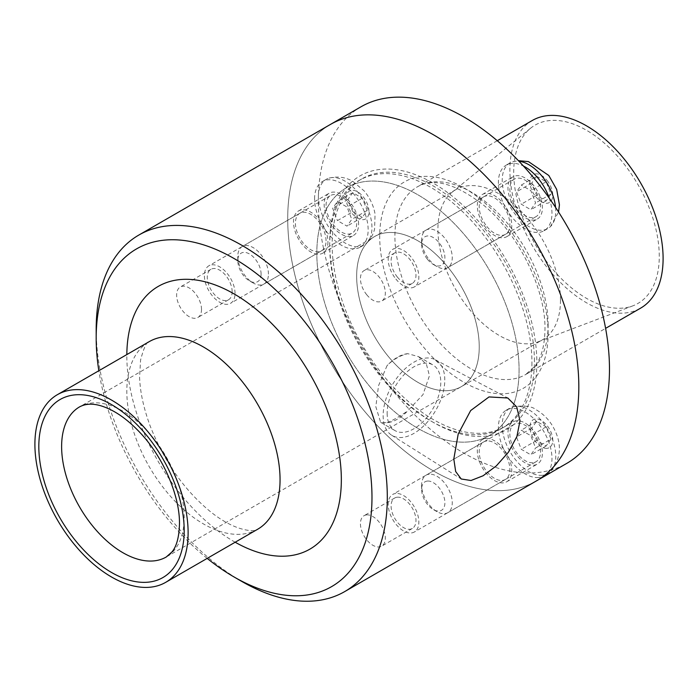 <?xml version="1.0" encoding="UTF-8"?>
<svg xmlns="http://www.w3.org/2000/svg" width="698" height="698" viewBox="0 0 698 698"><rect width="100%" height="100%" fill="white"/><g stroke="black" fill="none" stroke-linecap="round" stroke-linejoin="round"><path stroke-width="0.52" stroke-dasharray="3.49 2.62" d="M429.27 474.195A21.664 12.512 -120 0 0 426.094 475.172A21.664 12.512 -120 0 0 421.609 485.093A21.664 12.512 -120 0 0 436.939 511.634A21.664 12.512 -120 0 0 447.767 512.707A21.664 12.512 -120 0 0 449.084 490.188A21.664 12.512 -120 0 0 429.27 474.195M427.429 481.062A16.464 9.51 -120 0 0 421.609 489.342A16.464 9.51 -120 0 0 433.257 509.514A16.464 9.51 -120 0 0 444.504 499.079A16.464 9.51 -120 0 0 427.429 481.062M550.931 439.164L546.15 445.97L536.587 440.447L531.806 428.127L536.587 421.33L546.15 426.844L550.931 439.164L535.61 448.011L530.829 435.692L521.266 430.169L516.485 436.974L521.266 449.294L530.829 454.817L535.61 448.011M546.15 426.844L530.829 435.692M536.587 421.33L521.266 430.169M531.806 428.127L516.485 436.974M536.587 440.447L521.266 449.294M546.15 445.97L530.829 454.817M542.381 475.312A37.875 21.865 60 0 1 507.743 447.357A37.875 21.865 60 0 1 510.046 407.998A37.875 21.865 60 0 1 512.864 406.794A37.875 21.865 60 0 1 547.913 429.837A37.875 21.865 60 0 1 550.399 471.735A37.875 21.865 60 0 1 547.921 473.593A37.875 21.865 60 0 1 542.381 475.312M547.066 448.334A16.124 9.31 60 0 1 529.965 427.063A16.124 9.31 60 0 1 547.066 425.536A16.124 9.31 60 0 1 547.066 448.334M538.577 477.502A37.875 21.865 60 0 1 503.939 449.556A37.875 21.865 60 0 1 506.242 410.188A37.875 21.865 60 0 1 544.126 432.053A37.875 21.865 60 0 1 544.126 475.792A37.875 21.865 60 0 1 538.577 477.502M532.844 462.73A21.664 12.512 60 0 1 513.03 446.746A21.664 12.512 60 0 1 514.347 424.227A21.664 12.512 60 0 1 517.523 423.241A21.664 12.512 60 0 1 537.347 439.234A21.664 12.512 60 0 1 536.02 461.753A21.664 12.512 60 0 1 532.844 462.73M429.27 259.752A21.664 12.512 -120 0 0 436.931 266.54A21.664 12.512 -120 0 0 447.767 267.613A21.664 12.512 -120 0 0 447.767 242.59A21.664 12.512 -120 0 0 426.094 230.087A21.664 12.512 -120 0 0 421.609 240.007A21.664 12.512 -120 0 0 429.27 259.752M427.429 259.255A16.464 9.51 -120 0 0 433.257 264.42A16.464 9.51 -120 0 0 444.896 257.693A16.464 9.51 -120 0 0 433.257 237.529A16.464 9.51 -120 0 0 421.609 244.256A16.464 9.51 -120 0 0 427.429 259.255M536.587 176.236L546.15 181.759L550.931 194.079L546.15 200.876L536.587 195.353L531.806 183.033L536.587 176.236L521.266 185.083L516.485 191.88L521.266 204.2L530.829 209.723L535.61 202.926L530.829 190.598L521.266 185.083M531.806 183.033L516.485 191.88M536.587 195.353L521.266 204.2M546.15 200.876L530.829 209.723M550.931 194.079L535.61 202.926M546.15 181.759L530.829 190.598M555.582 207.437A37.875 21.865 60 0 1 550.399 226.641A37.875 21.865 60 0 1 547.93 228.499A37.875 21.865 60 0 1 510.055 206.652A37.875 21.865 60 0 1 510.046 162.904A37.875 21.865 60 0 1 512.899 161.692A37.875 21.865 60 0 1 518.946 161.238M547.066 180.45A16.124 9.31 60 0 1 547.066 203.249A16.124 9.31 60 0 1 529.965 181.977A16.124 9.31 60 0 1 547.066 180.45M549.221 198.136A37.875 21.865 60 0 1 544.135 230.698A37.875 21.865 60 0 1 506.259 208.842A37.875 21.865 60 0 1 506.242 165.103A37.875 21.865 60 0 1 523.395 166.011M532.844 186.994A21.664 12.512 60 0 1 536.029 216.659A21.664 12.512 60 0 1 517.523 208.798A21.664 12.512 60 0 1 514.347 179.133A21.664 12.512 60 0 1 532.844 186.994M268.433 274.113A21.664 12.512 -120 0 0 258.975 252.31A21.664 12.512 -120 0 0 242.285 246.507A21.664 12.512 -120 0 0 237.791 256.428A21.664 12.512 -120 0 0 253.112 282.96A21.664 12.512 -120 0 0 263.949 284.034A21.664 12.512 -120 0 0 268.433 274.113M261.087 274.113A16.464 9.51 -120 0 0 249.439 253.95A16.464 9.51 -120 0 0 237.791 260.668A16.464 9.51 -120 0 0 249.439 280.84A16.464 9.51 -120 0 0 261.087 274.113M352.769 211.773L347.988 199.454L352.769 192.657L362.332 198.171L367.113 210.499L362.332 217.296L352.769 211.773L337.448 220.62L347.011 226.143L351.792 219.338L347.011 207.018L337.448 201.504L332.667 208.301L337.448 220.62M362.332 217.296L347.011 226.143M367.113 210.499L351.792 219.338M362.332 198.171L347.011 207.018M352.769 192.657L337.448 201.504M347.988 199.454L332.667 208.301M318.384 196.662A37.875 21.865 60 0 1 326.228 179.325A37.875 21.865 60 0 1 329.081 178.112A37.875 21.865 60 0 1 364.112 201.19A37.875 21.865 60 0 1 366.581 243.061A37.875 21.865 60 0 1 364.103 244.928A37.875 21.865 60 0 1 334.918 234.781A37.875 21.865 60 0 1 318.384 196.662M346.147 198.398A16.124 9.31 60 0 1 363.248 196.871A16.124 9.31 60 0 1 363.248 219.669A16.124 9.31 60 0 1 346.147 198.398M314.589 198.851A37.875 21.865 60 0 1 322.432 181.515A37.875 21.865 60 0 1 360.308 203.388A37.875 21.865 60 0 1 360.308 247.118A37.875 21.865 60 0 1 331.122 236.971A37.875 21.865 60 0 1 314.589 198.851M326.045 205.474A21.664 12.512 60 0 1 330.538 195.553A21.664 12.512 60 0 1 347.238 201.356A21.664 12.512 60 0 1 356.695 223.159A21.664 12.512 60 0 1 352.202 233.08A21.664 12.512 60 0 1 335.502 227.278A21.664 12.512 60 0 1 326.045 205.474M407.789 353.668A37.928 21.9 120 0 0 387.05 365.647L378.534 385.68L375.812 406.698L380.654 422.325L387.05 422.752A37.928 21.9 120 0 0 407.789 410.782L422.997 394.614L429.445 375.742L426.495 364.504L418.582 356.643L407.789 353.668C400.163 355.448 393.253 359.435 387.05 365.647M387.05 422.752C393.253 420.161 400.163 416.174 407.789 410.782M383.141 415.563A43.59 25.172 120 0 0 391.691 435.229A43.59 25.172 120 0 0 435.761 410.345A43.59 25.172 120 0 0 435.273 359.749A43.59 25.172 120 0 0 401.856 372.025A43.59 25.172 120 0 0 383.141 415.563M387.146 413.251A37.928 21.9 120 0 0 394.998 430.605A37.928 21.9 120 0 0 432.926 408.714A37.928 21.9 120 0 0 432.926 364.923A37.928 21.9 120 0 0 403.697 375.079A37.928 21.9 120 0 0 387.146 413.251M395.871 279.034A21.664 12.512 -120 0 0 414.368 286.904A21.664 12.512 -120 0 0 414.368 261.881A21.664 12.512 -120 0 0 392.695 249.369A21.664 12.512 -120 0 0 395.871 279.034M486.881 226.492A21.664 12.512 -120 0 0 505.378 234.354A21.664 12.512 -120 0 0 505.378 209.33A21.664 12.512 -120 0 0 483.705 196.827A21.664 12.512 -120 0 0 486.881 226.492M397.31 276.984A17.598 10.156 -120 0 0 412.326 283.371A17.598 10.156 -120 0 0 412.326 263.059A17.598 10.156 -120 0 0 394.736 252.894A17.598 10.156 -120 0 0 397.31 276.984M366.668 294.678A17.598 10.156 -120 0 0 381.684 301.065A17.598 10.156 -120 0 0 381.684 280.744A17.598 10.156 -120 0 0 364.086 270.588A17.598 10.156 -120 0 0 366.668 294.678M395.871 493.477A21.664 12.512 -120 0 0 392.695 494.463A21.664 12.512 -120 0 0 392.695 519.478A21.664 12.512 -120 0 0 414.368 531.989A21.664 12.512 -120 0 0 415.685 509.47A21.664 12.512 -120 0 0 395.871 493.477M486.881 440.935A21.664 12.512 -120 0 0 483.705 441.913A21.664 12.512 -120 0 0 483.705 466.936A21.664 12.512 -120 0 0 505.378 479.447A21.664 12.512 -120 0 0 506.696 456.928A21.664 12.512 -120 0 0 486.881 440.935M397.31 497.194A17.598 10.156 -120 0 0 394.736 497.988A17.598 10.156 -120 0 0 394.736 518.309A17.598 10.156 -120 0 0 412.326 528.465A17.598 10.156 -120 0 0 413.399 510.177A17.598 10.156 -120 0 0 397.31 497.194M366.668 514.888A17.598 10.156 -120 0 0 364.086 515.682A17.598 10.156 -120 0 0 364.086 535.994A17.598 10.156 -120 0 0 381.684 546.159A17.598 10.156 -120 0 0 382.757 527.871A17.598 10.156 -120 0 0 366.668 514.888M235.034 293.404A21.664 12.512 -120 0 0 225.576 271.592A21.664 12.512 -120 0 0 208.877 265.79A21.664 12.512 -120 0 0 208.877 290.813A21.664 12.512 -120 0 0 230.549 303.316A21.664 12.512 -120 0 0 235.034 293.404M326.045 240.854A21.664 12.512 -120 0 0 316.587 219.05A21.664 12.512 -120 0 0 299.896 213.248A21.664 12.512 -120 0 0 299.896 238.262A21.664 12.512 -120 0 0 321.56 250.774A21.664 12.512 -120 0 0 326.045 240.854M232.155 291.738A17.598 10.156 -120 0 0 224.477 274.035A17.598 10.156 -120 0 0 210.918 269.315A17.598 10.156 -120 0 0 210.918 289.635A17.598 10.156 -120 0 0 228.508 299.791A17.598 10.156 -120 0 0 232.155 291.738M201.513 309.432A17.598 10.156 -120 0 0 193.835 291.72A17.598 10.156 -120 0 0 180.276 287.009A17.598 10.156 -120 0 0 180.276 307.329A17.598 10.156 -120 0 0 197.866 317.485A17.598 10.156 -120 0 0 201.513 309.432M207.184 558.391A195.012 112.596 60 0 1 98.837 370.743M241.744 581.408A205.849 118.852 60 0 1 96.184 329.299M536.195 481.035A205.849 118.852 60 0 1 330.346 362.183A205.849 118.852 60 0 1 330.346 124.488A205.849 118.852 -120 0 0 330.346 362.183A205.849 118.852 -120 0 0 536.195 481.035M536.849 362.559A146.475 84.571 60 0 1 433.266 422.36A146.475 84.571 60 0 1 329.692 242.956A146.475 84.571 60 0 1 433.275 183.155A146.475 84.571 60 0 1 536.849 362.559M531.946 362.559A143.011 82.565 60 0 1 502.324 428.031A143.011 82.565 60 0 1 430.814 420.946A143.011 82.565 60 0 1 329.692 245.792A143.011 82.565 60 0 1 359.313 180.32A143.011 82.565 60 0 1 469.518 218.64A143.011 82.565 60 0 1 531.946 362.559M519.076 369.992A143.011 82.565 60 0 1 489.455 435.456A143.011 82.565 60 0 1 346.444 352.891A143.011 82.565 60 0 1 346.444 187.753A143.011 82.565 60 0 1 456.649 226.065A143.011 82.565 60 0 1 519.076 369.992A143.011 82.565 -120 0 0 456.649 226.065A143.011 82.565 -120 0 0 346.444 187.753A143.011 82.565 -120 0 0 346.444 352.891A143.011 82.565 -120 0 0 489.455 435.456A143.011 82.565 -120 0 0 519.076 369.992M479.238 346.993A86.674 50.038 60 0 1 461.282 386.666A86.674 50.038 60 0 1 374.608 336.628A86.674 50.038 60 0 1 374.608 236.543A86.674 50.038 60 0 1 441.406 259.761A86.674 50.038 60 0 1 479.238 346.993A86.674 50.038 -120 0 0 441.406 259.761A86.674 50.038 -120 0 0 374.608 236.543A86.674 50.038 -120 0 0 374.608 336.628A86.674 50.038 -120 0 0 461.282 386.666A86.674 50.038 -120 0 0 479.238 346.993M516.572 420.798A24.351 14.065 -120 0 0 513.013 421.897A24.351 14.065 -120 0 0 513.013 450.018A24.351 14.065 -120 0 0 537.364 464.083A24.351 14.065 -120 0 0 538.847 438.772A24.351 14.065 -120 0 0 516.572 420.798M485.93 438.484A24.351 14.065 60 0 1 508.205 456.466A24.351 14.065 60 0 1 506.722 481.777A24.351 14.065 60 0 1 482.362 467.712A24.351 14.065 60 0 1 482.362 439.592A24.351 14.065 60 0 1 485.93 438.484M516.572 210.15A24.351 14.065 -120 0 0 537.364 218.989A24.351 14.065 -120 0 0 537.364 190.868A24.351 14.065 -120 0 0 513.013 176.803A24.351 14.065 -120 0 0 516.572 210.15M485.93 227.836A24.351 14.065 60 0 1 482.362 194.498A24.351 14.065 60 0 1 506.722 208.562A24.351 14.065 60 0 1 506.722 236.683A24.351 14.065 60 0 1 485.93 227.836M358.589 224.259A24.351 14.065 -120 0 0 347.962 199.75A24.351 14.065 -120 0 0 329.194 193.224A24.351 14.065 -120 0 0 329.194 221.345A24.351 14.065 -120 0 0 353.546 235.409A24.351 14.065 -120 0 0 358.589 224.259M327.947 241.953A24.351 14.065 60 0 1 322.904 253.104A24.351 14.065 60 0 1 298.552 239.039A24.351 14.065 60 0 1 298.552 210.918A24.351 14.065 60 0 1 317.32 217.444A24.351 14.065 60 0 1 327.947 241.953M532.321 120.475A108.338 62.55 -120 0 0 532.321 245.574A108.338 62.55 -120 0 0 640.659 308.123M659.27 256.314A102.929 59.426 -120 0 0 611.178 149.494A102.929 59.426 -120 0 0 530.463 128.319A102.929 59.426 -120 0 0 535.026 244.012A102.929 59.426 -120 0 0 632.938 305.811A102.929 59.426 -120 0 0 659.27 256.314M360.988 106.794A205.849 118.852 -120 0 0 360.988 344.489A205.849 118.852 -120 0 0 566.837 463.341M534.398 361.145A143.011 82.565 -120 0 0 471.97 217.218A143.011 82.565 -120 0 0 361.765 178.906A143.011 82.565 -120 0 0 361.765 344.044A143.011 82.565 -120 0 0 504.776 426.609A143.011 82.565 -120 0 0 534.398 361.145M560.494 300.079A86.674 50.038 -120 0 0 522.654 212.855A86.674 50.038 -120 0 0 455.864 189.629A86.674 50.038 -120 0 0 452.025 192.29A86.674 50.038 -120 0 0 455.864 289.714A86.674 50.038 -120 0 0 538.315 341.758A86.674 50.038 -120 0 0 542.538 339.752A86.674 50.038 -120 0 0 560.494 300.079M455.864 189.629L79.572 406.882A86.674 50.038 60 0 1 146.362 430.108A86.674 50.038 60 0 1 184.193 517.331A86.674 50.038 60 0 1 166.246 557.004L542.538 339.752M257.614 529.276A108.338 62.55 60 0 1 149.267 466.726A108.338 62.55 60 0 1 149.267 341.619C146.885 341.148 143.989 347.272 140.577 359.994L139.591 377.313C140.08 391.744 143.526 407.745 149.922 425.344C164.004 461.308 184.124 490.048 210.281 511.555C237.765 533.7 257.169 531.527 257.614 529.276M235.182 542.233A151.675 87.573 60 0 1 126.835 354.575M548.122 324.91A108.338 62.55 -120 0 0 500.832 215.883A108.338 62.55 -120 0 0 417.343 186.855A108.338 62.55 -120 0 0 417.343 311.954A108.338 62.55 -120 0 0 525.681 374.512A108.338 62.55 -120 0 0 548.122 324.91M548.122 333.688A119.088 68.753 -120 0 0 421.81 176.55A119.088 68.753 -120 0 0 421.81 344.969A119.088 68.753 -120 0 0 548.122 333.688M421.609 485.093L421.609 489.342M436.931 511.634L433.257 509.514M512.899 406.777C524.416 405.259 532.225 406.297 536.326 409.874C542.922 413.67 548.296 418.975 552.441 425.771C562.344 442.759 561.663 458.08 550.399 471.735M506.251 410.188L510.046 407.99M544.126 475.792L547.921 473.593M426.103 475.172L514.356 424.227M447.767 512.707L536.02 461.753M436.931 266.54L433.257 264.42M421.609 240.007L421.609 244.248M550.399 226.641L558.566 212.018M512.899 161.692L518.413 160.68M544.126 230.698L547.921 228.508M506.251 165.094L510.046 162.904M447.767 267.613L536.02 216.659M426.103 230.087L514.356 179.133M237.791 256.428L237.791 260.668M253.112 282.96L249.439 280.84M329.081 178.112C340.999 175.207 349.288 179.264 352.865 181.41L364.173 190.929C369.888 197.761 373.517 205.456 375.062 214.016L374.582 229.11C373.229 234.502 370.559 239.152 366.581 243.061M322.432 181.515L326.228 179.325M360.308 247.118L364.112 244.928M242.285 246.507L330.538 195.553M263.949 284.034L352.202 233.08M391.691 435.229L461.221 478.994M435.273 359.749L507.769 397.991M380.654 422.325L394.998 430.605M418.582 356.643L432.926 364.923M483.705 196.827L392.695 249.369M505.378 234.354L414.368 286.904M394.736 252.894L364.086 270.588M412.326 283.371L381.684 301.065M483.705 441.913L392.695 494.463M505.378 479.447L414.368 531.989M394.736 497.988L364.086 515.682M412.326 528.465L381.684 546.159M299.896 213.248L208.877 265.79M321.56 250.774L230.549 303.316M210.918 269.315L180.276 287.009M228.508 299.791L197.866 317.485M430.814 420.946L433.266 422.36M329.692 245.792L329.692 242.956M504.776 426.609L502.324 428.031M361.765 178.906L359.313 180.32M506.722 481.777L537.364 464.083M482.362 439.592L513.013 421.897M506.722 236.683L537.364 218.989M482.362 194.498L513.013 176.803M322.904 253.104L353.546 235.409M298.552 210.918L329.194 193.224M497.264 140.717L417.343 186.855C433.807 177.353 456.195 183.705 484.508 205.919C518.998 234.633 545.757 289.757 544.972 329.299C544.745 345.397 541.439 357.646 535.061 366.04L525.681 374.512L605.602 328.365M538.315 341.758L632.938 305.811M452.025 192.29L530.463 128.319"/><path stroke-width="1.05" d="M518.946 161.238A37.875 21.865 60 0 1 542.381 176.655A37.875 21.865 60 0 1 555.582 207.437M523.395 166.011A37.875 21.865 60 0 1 538.577 178.845A37.875 21.865 60 0 1 549.221 198.136M519.993 420.763L516.904 436.529L508.388 452.243L496.339 465.88L483.112 475.766L471.01 480.503L461.221 478.994L455.672 471.516L453.805 458.979L458.202 434.025L470.67 410.555L489.019 396.935L507.769 397.991L516.721 406.943L519.993 420.763M188.12 532.757A108.338 62.55 60 0 1 165.679 582.35A108.338 62.55 60 0 1 57.341 519.801A108.338 62.55 60 0 1 57.341 394.702A108.338 62.55 60 0 1 140.83 423.73A108.338 62.55 60 0 1 188.12 532.757M98.837 370.743A195.012 112.596 60 0 1 96.184 338.146A195.012 112.596 60 0 1 234.083 258.53A195.012 112.596 60 0 1 371.982 497.369A195.012 112.596 60 0 1 234.083 576.984A195.012 112.596 60 0 1 207.184 558.391M96.184 338.146L96.184 329.299A205.849 118.852 60 0 1 138.823 235.06A205.849 118.852 60 0 1 297.453 290.211A205.849 118.852 60 0 1 387.303 497.369A205.849 118.852 60 0 1 344.672 591.607A205.849 118.852 60 0 1 241.744 581.408L234.083 576.984M578.825 386.797A205.849 118.852 60 0 1 536.195 481.035A205.849 118.852 -120 0 0 578.825 386.797A205.849 118.852 -120 0 0 488.975 179.639A205.849 118.852 -120 0 0 330.346 124.488A205.849 118.852 60 0 1 488.975 179.639A205.849 118.852 60 0 1 578.825 386.797M605.602 328.365L640.659 308.123A108.338 62.55 -120 0 0 663.1 258.53A108.338 62.55 -120 0 0 615.811 149.494A108.338 62.55 -120 0 0 532.321 120.475L497.264 140.717M344.672 591.607L566.837 463.341A205.849 118.852 -120 0 0 609.476 369.102A205.849 118.852 -120 0 0 519.617 161.945A205.849 118.852 -120 0 0 360.988 106.794L138.823 235.06M184.193 530.489A102.798 59.347 60 0 1 75.166 540.235A102.798 59.347 60 0 1 75.166 394.859A102.798 59.347 60 0 1 184.193 530.489M166.246 557.004A86.674 50.038 60 0 1 79.572 506.966A86.674 50.038 60 0 1 79.572 406.882C86.936 402.903 96.176 403.339 107.318 408.173C117.988 412.745 128.755 420.746 139.617 432.175C163.315 456.902 179.953 496.121 179.473 523.91C179.124 537.041 176.62 546.386 171.952 551.952L166.246 557.004M57.341 394.702L149.267 341.619A108.338 62.55 60 0 1 232.757 370.647A108.338 62.55 60 0 1 280.055 479.683A108.338 62.55 60 0 1 257.614 529.276L165.679 582.35M126.835 354.575A151.675 87.573 60 0 1 234.633 294.233A151.675 87.573 60 0 1 341.339 479.683A151.675 87.573 60 0 1 235.182 542.233M558.566 212.018L559.43 204.811L556.672 189.394L548.794 175.486L528.43 161.587L518.413 160.68"/></g></svg>

